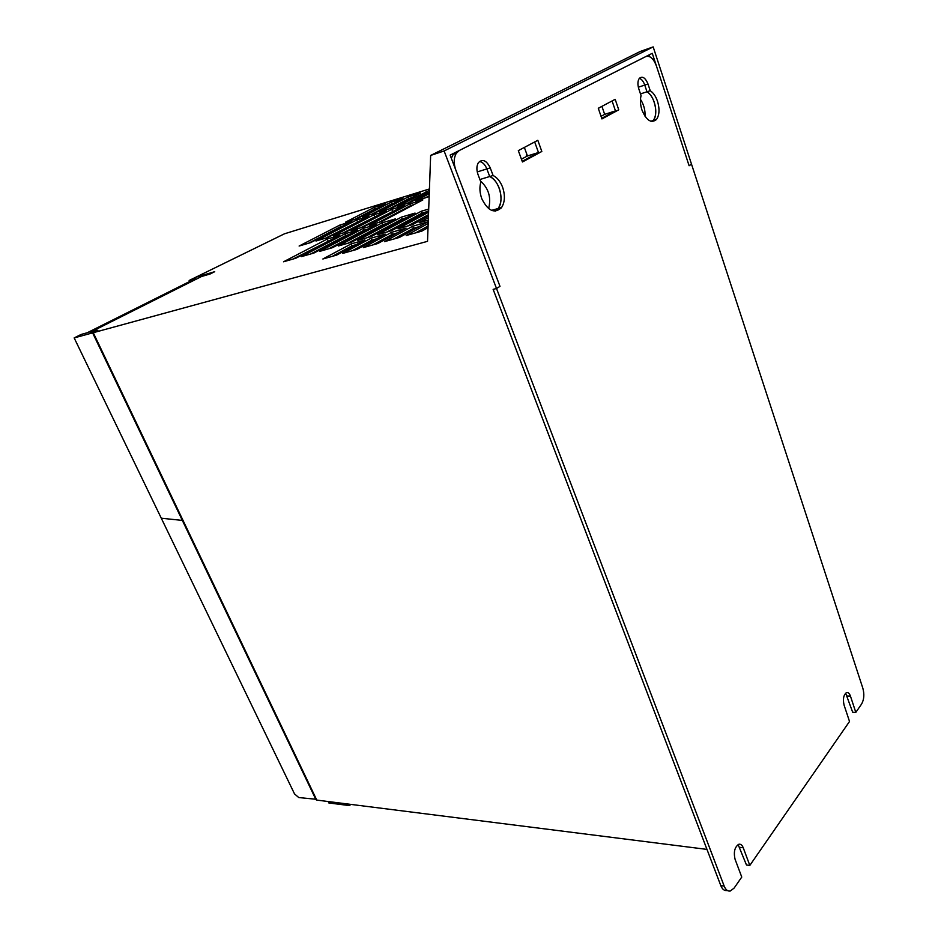 <?xml version="1.0" encoding="UTF-8"?>
<svg xmlns="http://www.w3.org/2000/svg" width="938" height="938" viewBox="0 0 938 938"><rect width="100%" height="100%" fill="white"/><g stroke="black" fill="none" stroke-linecap="round" stroke-linejoin="round"><path stroke-width="1.41" d="M641.944 109.992C646.423 120.521 651.265 123.687 656.483 119.478C659.437 115.14 659.789 109.101 657.526 101.351C655.779 96.262 653.34 92.721 650.222 90.716L647.994 83.998C645.321 77.666 642.424 75.802 639.294 78.393C637.652 80.938 637.488 84.432 638.813 88.887L641.064 95.653C639.986 99.967 640.279 104.739 641.944 109.992M640.478 93.906L646.986 91.783L644.758 85.077C643.445 81.383 641.639 79.132 639.364 78.323C641.639 79.132 643.445 81.383 644.758 85.077L646.986 91.783C650.104 93.777 652.543 97.306 654.302 102.383C656.565 110.121 656.213 116.148 653.258 120.474L652.191 121.506L653.258 120.474C658.711 114.6 654.63 95.805 646.986 91.783L650.222 90.716M481.792 198.704C487.995 211.097 494.584 214.04 501.56 207.544C504.949 202.127 505.289 195.339 502.58 187.178C500.341 181.433 497.175 177.528 493.083 175.488L490.246 167.879C486.517 160.351 482.554 158.628 478.368 162.708C476.539 165.874 476.41 169.766 477.97 174.398L480.854 182.078C479.353 187.201 479.67 192.747 481.792 198.704M479.893 179.51L489.706 176.52L486.869 168.922C485.075 164.513 482.589 162.04 479.424 161.488C482.589 162.04 485.075 164.513 486.869 168.922L489.706 176.52C493.798 178.548 496.976 182.441 499.204 188.175C501.912 196.323 501.572 203.089 498.172 208.494L495.299 211.132L498.172 208.494C504.609 200.486 499.321 180.366 489.706 176.52L493.083 175.488M855.819 712.388L850.449 696.125C849.429 693.334 848.104 692.174 846.463 692.654C843.532 694.941 842.734 699.103 844.083 705.13L849.523 721.474L749.814 865.422L743.236 847.753C742.157 845.068 740.692 843.907 738.851 844.259C734.689 846.955 733.434 851.962 735.075 859.29L741.759 877.065L734.137 888.063L730.28 891.03C727.712 891.417 725.684 889.775 724.183 886.105L496.53 288.541L499.989 286.336L455.821 170.083C453.558 163.54 453.699 157.971 456.243 153.398L459.315 150.49L645.801 56.573C649.999 55.377 653.552 58.543 656.459 66.082L689.102 165.733L691.517 164.197L862.866 688.293C864.484 694.401 864.05 699.654 861.576 704.063L855.819 712.388L852.677 712.247L845.654 693.159M749.814 865.422L746.472 864.988L738.112 844.552M429.428 188.96L284.472 233.808L189.148 280.474L195.397 278.633L87.211 332.767L81.114 334.444L74.161 337.915L161.289 518.21L182.347 520.414L182.863 520.074L182.347 520.414L92.616 332.873L97.869 330.235L90.025 332.38L201.564 276.499L90.025 332.38L97.869 330.235L93.249 332.697L316.786 800.091L706.971 849.394L493.13 289.326L496.53 288.541L444.12 150.959L653.176 46.9L691.517 164.197L689.102 165.733L652.273 53.314L450.123 155.122L499.989 286.336L496.53 288.541L493.13 289.326L720.794 885.601C722.295 889.271 724.335 890.912 726.891 890.525L727.642 890.631M453.781 153.281L451.319 158.252M524.354 147.418L527.449 155.954L538.482 152.519L534.683 141.955L538.482 152.519L522.208 161.324L541.824 151.475L537.814 140.29L518.315 150.619L522.454 161.969L541.824 151.475M601.915 106.334L604.67 114.366L615.469 110.883L612.092 100.952L615.469 110.883L601.727 118.317L618.74 109.828L615.176 99.322L598.28 108.269L601.938 118.927L618.74 109.828M351.187 243.892L322.871 258.994L336.601 255.124L364.905 239.952L351.187 243.892L351.973 245.815L332.298 256.332M371.073 238.182L342.769 253.389L356.909 249.402L385.201 234.137L371.073 238.182L371.858 240.14L352.196 250.739M391.556 232.319L363.276 247.62L377.85 243.505L406.107 228.145L391.556 232.319L392.354 234.289L372.703 244.959M412.661 226.257L384.416 241.664L399.447 237.431L427.658 221.954L412.661 226.257L413.447 228.274L393.831 239.014M369.338 225.214L382.282 221.368L422.874 199.911L409.965 203.827L369.338 225.214M351.082 230.619L363.686 226.89L404.325 205.539L391.756 209.35L351.082 230.619M333.307 235.895L345.571 232.261L386.257 211.015L373.992 214.732L333.307 235.895M315.989 241.031L327.937 237.49L368.634 216.361L356.686 219.984L315.989 241.031M428.174 223.455L406.213 235.52L421.737 231.158L428.021 227.676M428.385 217.686L419.122 222.74L428.303 220.09M428.584 212.281L398.029 228.813L412.579 224.616L428.443 215.986M428.701 209.057L421.197 211.273L377.557 234.699L391.685 230.642L428.643 210.687M357.671 240.433L371.389 236.482L415.053 213.09L401.37 217.135L357.671 240.433M338.348 245.991L351.68 242.156L395.39 218.894L382.083 222.834L338.348 245.991M319.577 251.407L332.533 247.667L376.267 224.545L363.323 228.38L319.577 251.407M301.309 256.66L313.913 253.037L357.659 230.044L345.067 233.773L301.309 256.66M283.546 261.784L295.798 258.243L339.556 235.403L327.28 239.026L283.546 261.784M374.156 207.427L345.43 222.212L357.073 218.66L385.799 203.839L374.156 207.427L374.801 209.045L354.834 219.351M391.017 202.221L362.303 217.077L374.25 213.442L402.941 198.551L391.017 202.221L391.662 203.863L371.706 214.216M408.288 196.898L379.609 211.812L391.861 208.084L420.505 193.134L408.288 196.898L408.933 198.563L389.012 208.951M429.381 190.391L397.36 206.419L409.918 202.596L429.299 192.419M429.264 193.674L415.569 200.884L429.158 196.593M339.814 225.097L299.105 246.037L310.759 242.59L351.457 221.567L339.814 225.097L340.494 226.75L308.508 243.247M214.72 271.68L195.139 277.484L214.72 271.68L210.229 273.943L214.72 271.68M201.564 276.499L210.229 273.943L201.564 276.499M93.249 332.697L427.529 241.336L430.648 155.438L640.384 51.414L653.176 46.9M640.466 99.346C643.808 104.47 645.332 110.145 645.063 116.382M604.67 114.366L601.047 116.312M480.444 180.987C488.675 188.374 491.395 197.601 488.628 208.635M500.915 208.342L501.232 207.638M444.12 150.959L430.648 155.438M598.608 109.23L598.749 108.022M526.605 153.633L526.37 156.529M655.58 120.392L655.897 119.654M527.449 155.954L521.434 159.19M649.823 56.749L649.202 54.861M342.733 226.07L340.494 226.75M429.182 195.796L424.937 198.035M429.311 192.302L426.649 193.122L425.993 191.434M426.649 193.122L406.74 203.558M411.782 197.684L408.933 198.563M394.206 203.089L391.662 203.863M377.053 208.353L374.801 209.045M330.868 239.94L292.949 259.076M328.007 240.785L327.28 239.026M348.983 234.617L345.794 235.544L310.724 253.952M345.794 235.544L345.067 233.773M367.59 229.142L364.05 230.173L328.992 248.687M364.05 230.173L363.323 228.38M386.726 223.514L382.821 224.663L347.775 243.282M382.821 224.663L382.083 222.834M406.389 217.722L402.109 218.988L367.098 237.713M402.109 218.988L401.37 217.135M426.626 211.777L421.936 213.161L386.972 231.991M421.936 213.161L421.197 211.273M428.49 214.673L407.432 226.105M428.08 225.999L415.616 232.882M359.911 220.887L325.392 238.24M357.366 221.649L356.686 219.984M377.533 215.564L342.722 233.105M374.684 216.432L373.992 214.732M395.613 210.112L360.497 227.828M392.436 211.073L391.756 209.35M414.186 204.507L410.656 205.574L378.753 222.423M410.656 205.574L409.965 203.827M419.063 226.679L413.447 228.274M397.501 232.823L392.354 234.289M376.572 238.791L371.858 240.14M356.276 244.584L351.973 245.815M350.742 804.382L349.487 805.59L328.851 802.963L328.171 801.533M349.487 805.59L348.795 804.136M74.161 337.915L92.616 332.873M189.148 280.474L189.617 281.517M315.977 799.715L182.347 520.414L161.289 518.21L294.52 793.9L298.741 797.546L316.411 799.305M724.183 886.105L720.794 885.601M477.243 171.912L490.246 167.879M638.344 87.211L647.994 83.998M743.236 847.753L739.883 847.342M850.449 696.125L847.295 696.019M650.784 121.237L656.483 119.478M491.524 210.382L501.56 207.544M456.243 153.398L452.855 154.5"/></g></svg>
